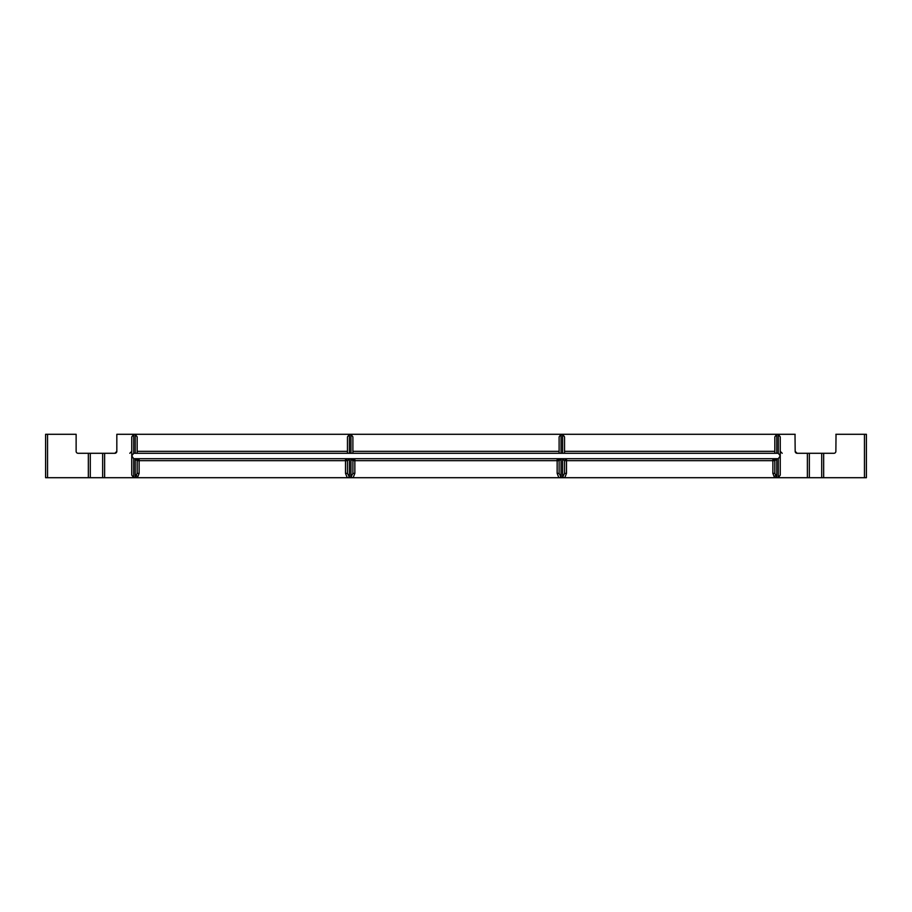 <?xml version="1.0" encoding="UTF-8"?>
<svg xmlns="http://www.w3.org/2000/svg" width="912" height="912" viewBox="0 0 912 912"><rect width="100%" height="100%" fill="white"/><g stroke="black" fill="none" stroke-linecap="round" stroke-linejoin="round"><path stroke-width="1.37" d="M836.03 434.294L835.871 451.337A1.949 1.949 0 0 1 833.921 453.287L797.122 453.287L795.173 451.337A1.949 1.949 0 0 0 797.122 453.287M88.339 453.287L78.079 453.287A1.949 1.949 0 0 1 76.129 451.337L76.129 434.294L45.6 434.294L45.6 477.706L88.339 477.706L88.339 453.287L90.288 453.287L90.288 477.706L88.339 477.706M116.827 451.337A1.949 1.949 0 0 1 114.878 453.287L116.827 451.337L116.827 434.294L133.699 434.294L131.75 436.894L131.75 475.106L133.699 477.706L102.657 477.706L102.657 453.287L90.288 453.287M102.657 453.287L104.618 453.287L104.618 477.706M114.878 453.287L104.618 453.287M782.2 453.287L780.25 451.337M823.661 453.287L823.661 477.706L866.4 477.706L866.4 434.294L835.871 434.294M795.013 434.294L795.173 451.337M807.382 453.287L807.382 477.706L778.301 477.706L780.25 475.106L780.25 436.894L778.301 434.294L795.173 434.294M823.661 477.706L807.382 477.706M131.75 436.894L131.75 455.886L133.699 453.287L778.301 453.287L780.25 455.886L778.301 458.713L778.301 477.706L774.596 477.706L776.773 477.124L775.268 475.768M778.301 458.713L133.699 458.713L133.699 477.706L774.596 477.706L772.874 473.396L774.824 473.396L774.824 460.663L776.773 459.192L774.824 460.663L774.539 459.659M102.657 477.706L90.288 477.706M352.819 458.713L350.938 459.192L350.938 477.124L353.126 477.706L354.848 473.396L354.848 458.713L352.887 460.663L557.152 460.663L557.152 458.713L559.113 460.663L559.113 473.396L559.113 460.617M559.181 458.713L561.062 459.192L559.113 460.663L558.828 459.659M561.062 459.192L561.062 477.124L558.874 477.706L557.152 473.396L559.113 473.396L561.062 477.124L559.113 473.396M133.699 453.287L133.699 434.294L778.301 434.294L778.301 453.287M561.062 453.287L561.062 434.294L559.113 436.894L559.113 451.337L352.887 451.337L352.887 436.894L350.938 434.294L350.938 453.287M131.75 455.886L133.699 458.713M780.25 436.894L780.25 455.886M780.25 475.106L780.25 456.114M566.489 473.396L564.767 477.706L562.579 477.124L564.539 473.396L564.539 460.663L564.539 473.396L566.489 473.396L566.489 458.713L564.539 460.663L564.539 473.396L564.539 460.663L772.874 460.663L772.874 458.713L773.878 458.998M557.152 458.713L558.167 458.998M774.892 458.713L776.773 459.192L776.773 477.124L774.824 473.396M772.874 458.713L774.824 460.663L772.874 460.663L772.874 473.396M564.46 458.713L562.579 459.192L564.539 460.663L566.489 458.713A1.949 1.949 0 0 0 566.113 458.747M559.113 436.894L559.113 453.287M564.539 436.894L562.579 434.294L562.579 453.287L564.539 453.287L564.539 436.894L564.539 451.337L774.824 451.337M774.824 436.894L776.773 434.294L776.773 453.287L774.824 453.287L774.824 436.894M129.8 453.287L131.75 451.337M353.172 459.659L352.887 460.617M350.938 459.192L352.887 460.663L352.887 473.396L352.91 460.4L352.887 473.396L354.848 473.396M350.938 477.124L352.887 473.396L350.938 477.124M131.75 475.106L131.75 456.114M345.887 458.747A1.949 1.949 0 0 0 345.511 458.713L345.511 473.396L347.461 473.396L347.461 460.663L139.126 460.663L139.126 473.396L137.404 477.706L135.227 477.124L137.176 473.396L137.176 460.663L135.227 459.192L137.176 460.663L137.461 459.659M137.108 458.713L135.227 459.192L135.227 477.124L136.732 475.768M139.126 458.713L137.176 460.663L139.126 460.663L139.126 458.713L138.122 458.998M347.461 473.396L347.461 460.663L349.421 459.192L349.421 477.124L347.461 473.396L347.461 460.663L345.511 458.713L347.461 460.663L347.461 473.396M354.848 458.713L353.833 458.998M139.126 473.396L137.176 473.396M345.511 473.396L347.233 477.706L349.421 477.124M347.54 458.713L349.421 459.192M352.887 453.287L352.887 436.894M347.461 436.894L347.461 453.287L349.421 453.287L349.421 434.294L347.461 436.894L347.461 451.337L137.176 451.337M137.176 436.894L135.227 434.294L135.227 453.287L137.176 453.287L137.176 436.894M864.451 477.706L864.451 434.294M809.343 453.287L809.343 477.706M821.712 453.287L821.712 477.706M557.152 473.396L557.152 460.663L559.113 460.663M562.579 459.192L562.579 477.124M47.549 434.294L47.549 477.706"/></g></svg>
